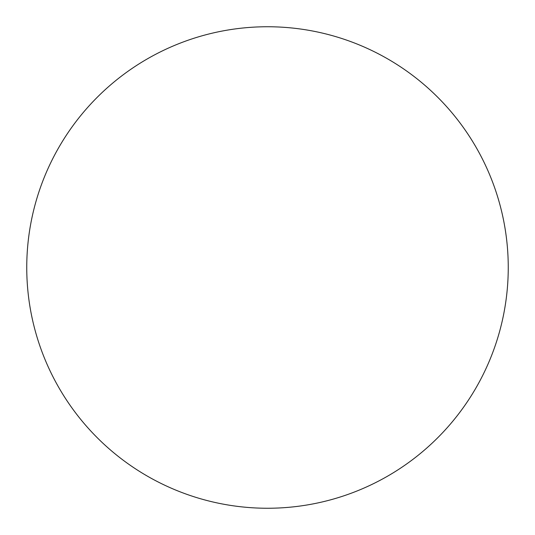 <?xml version="1.0" encoding="UTF-8"?>
<svg xmlns="http://www.w3.org/2000/svg" width="535" height="535" viewBox="0 0 535 535"><rect width="100%" height="100%" fill="white"/><g stroke="black" fill="none" stroke-linecap="round" stroke-linejoin="round"><path stroke-width="0.4" stroke-dasharray="2.67 2.01" d="M267.5 26.75A240.75 240.75 0 0 1 508.25 267.5A240.75 240.75 0 0 1 267.5 508.25A240.75 240.75 0 0 1 26.75 267.5A240.75 240.75 0 0 1 267.5 26.75"/><path stroke-width="0.8" d="M267.5 26.75A240.75 240.75 0 0 1 508.25 267.5A240.75 240.75 0 0 1 267.5 508.25A240.75 240.75 0 0 1 26.75 267.5A240.75 240.75 0 0 1 267.5 26.75"/></g></svg>
